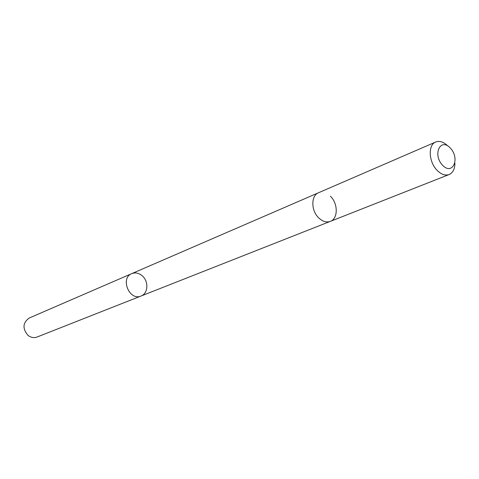<?xml version="1.0" encoding="UTF-8"?>
<svg xmlns="http://www.w3.org/2000/svg" width="479" height="479" viewBox="0 0 479 479"><rect width="100%" height="100%" fill="white"/><g stroke="black" fill="none" stroke-linecap="round" stroke-linejoin="round"><path stroke-width="0.72" d="M142.251 275.82C148.867 281.329 148.185 293.567 141.042 296.022C129.432 301.285 119.846 278.095 131.779 273.617C135.377 272.246 138.868 272.982 142.251 275.82M29.225 318.026C22.735 322.738 22.315 328.498 27.962 335.318C30.86 337.575 33.901 338.144 37.081 337.018L141.042 296.022C129.432 301.285 119.846 278.095 131.779 273.617L29.225 318.026M318.763 217.939C310.967 210.712 310.871 195.546 318.499 192.762C310.871 195.546 310.967 210.712 318.763 217.933C322.636 221.555 326.492 222.705 330.33 221.382C338.192 218.729 338.168 203.503 330.402 196.198M447.745 145.903C443.59 141.868 439.572 140.569 435.698 142.012C427.891 144.79 428.603 161.8 436.998 170.213C441.171 174.422 445.219 175.859 449.146 174.53C452.906 172.805 454.834 169.051 454.924 163.267M442.476 165.153C452.541 175.943 460.355 158.687 450.41 148.143C440.542 137.239 432.327 154.364 442.476 165.153M318.307 192.845L131.779 273.617M330.139 221.454L141.042 296.022M330.33 221.382L449.146 174.53M318.499 192.762L435.698 142.012"/></g></svg>
